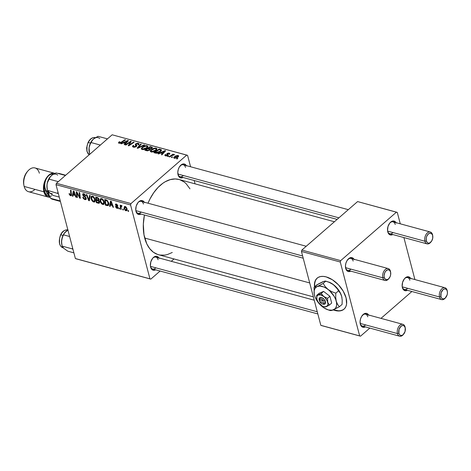 <?xml version="1.0" encoding="UTF-8"?>
<svg xmlns="http://www.w3.org/2000/svg" width="471" height="471" viewBox="0 0 471 471"><rect width="100%" height="100%" fill="white"/><g stroke="black" fill="none" stroke-linecap="round" stroke-linejoin="round"><path stroke-width="0.71" d="M317.213 278.078A20.524 11.799 -131 0 0 314.775 286.651L314.71 286.032M314.522 286.868A20.524 11.799 49 0 1 317.083 278.19A20.524 11.799 49 0 1 333.026 280.18A20.524 11.799 49 0 1 346.085 297.902L343.218 291.155L338.419 284.79L332.426 279.78L326.15 276.883L323.2 276.383L320.539 276.548L318.261 277.366L316.453 278.814L315.187 280.834L314.516 283.348L314.522 286.868M185.509 167.423A6.158 3.821 105.2 0 0 180.01 166.057A6.158 3.821 -74.8 0 1 183.325 164.785A6.158 3.821 -74.8 0 1 185.509 167.423M337.118 219.392L180.093 176.672A6.158 3.821 -74.8 0 1 177.908 174.035A6.158 3.821 -74.8 0 1 177.873 173.899A6.158 3.821 105.2 0 0 177.908 174.035L178.05 174.8A7.183 4.457 -74.8 0 1 177.932 174.258A7.183 4.457 -74.8 0 1 180.24 165.774A7.183 4.457 -74.8 0 1 186.316 165.604M158.073 259.757A6.158 3.821 105.2 0 0 152.569 258.385A6.158 3.821 -74.8 0 1 155.889 257.119A6.158 3.821 -74.8 0 1 158.073 259.757M317.837 313.945L152.651 269A6.158 3.821 -74.8 0 1 150.467 266.368A6.158 3.821 -74.8 0 1 150.437 266.227A6.158 3.821 105.2 0 0 150.467 266.368L150.614 267.128A7.183 4.457 -74.8 0 1 150.49 266.592A7.183 4.457 -74.8 0 1 152.804 258.102A7.183 4.457 -74.8 0 1 158.88 257.931M143.449 204.008A6.158 3.821 105.2 0 0 137.944 202.642A6.158 3.821 -74.8 0 1 141.265 201.376A6.158 3.821 -74.8 0 1 143.449 204.008M303.212 258.202L138.027 213.257A6.158 3.821 -74.8 0 1 135.842 210.619A6.158 3.821 -74.8 0 1 135.813 210.484A6.158 3.821 105.2 0 0 135.842 210.619L135.989 211.385A7.183 4.457 -74.8 0 1 135.866 210.843A7.183 4.457 -74.8 0 1 138.18 202.359A7.183 4.457 -74.8 0 1 144.256 202.189M172.28 252.48L167.287 254.593L164.803 255.111L159.963 255.052L157.661 254.47L153.399 252.238L149.731 248.659L146.787 243.866L143.991 234.817L143.325 224.243L144.432 215A38.993 24.186 105.2 0 0 144.691 238.043L309.706 282.941L144.691 238.043A38.993 24.186 105.2 0 0 158.527 254.734L313.356 296.86M367.78 316.812A6.158 3.821 105.2 0 0 362.281 315.446A6.158 3.821 -74.8 0 1 365.596 314.181A6.158 3.821 -74.8 0 1 367.78 316.812M403.423 334.41A6.158 3.821 -74.8 0 1 399.643 336.206L362.364 326.062A6.158 3.821 -74.8 0 1 360.18 323.424A6.158 3.821 -74.8 0 1 360.144 323.289A6.158 3.821 105.2 0 0 360.18 323.424L360.321 324.189A7.183 4.457 -74.8 0 1 360.203 323.648A7.183 4.457 -74.8 0 1 362.511 315.164A7.183 4.457 -74.8 0 1 368.587 314.993M409.847 280.227A6.158 3.821 105.2 0 0 404.342 278.861A6.158 3.821 -74.8 0 1 407.662 277.59A6.158 3.821 -74.8 0 1 409.847 280.227M445.484 297.819A6.158 3.821 -74.8 0 1 441.71 299.621L404.43 289.477A6.158 3.821 -74.8 0 1 402.246 286.839A6.158 3.821 -74.8 0 1 402.21 286.704A6.158 3.821 105.2 0 0 402.246 286.839L402.387 287.604A7.183 4.457 -74.8 0 1 402.263 287.063A7.183 4.457 -74.8 0 1 404.577 278.579A7.183 4.457 -74.8 0 1 410.653 278.408M395.222 224.484A6.158 3.821 105.2 0 0 389.717 223.113A6.158 3.821 -74.8 0 1 393.038 221.847A6.158 3.821 -74.8 0 1 395.222 224.484M430.859 242.076A6.158 3.821 -74.8 0 1 427.085 243.872L389.805 233.728A6.158 3.821 -74.8 0 1 387.621 231.096A6.158 3.821 -74.8 0 1 387.586 230.955A6.158 3.821 105.2 0 0 387.621 231.096L387.763 231.856A7.183 4.457 -74.8 0 1 387.639 231.32A7.183 4.457 -74.8 0 1 389.953 222.83A7.183 4.457 -74.8 0 1 396.029 222.659M353.156 261.069A6.158 3.821 105.2 0 0 347.657 259.698A6.158 3.821 -74.8 0 1 350.972 258.432A6.158 3.821 -74.8 0 1 353.156 261.069M388.799 278.661A6.158 3.821 -74.8 0 1 385.019 280.457L347.739 270.313A6.158 3.821 -74.8 0 1 345.555 267.681A6.158 3.821 -74.8 0 1 345.52 267.54A6.158 3.821 105.2 0 0 345.555 267.681L345.696 268.441A7.183 4.457 -74.8 0 1 345.579 267.905A7.183 4.457 -74.8 0 1 347.886 259.415A7.183 4.457 -74.8 0 1 353.962 259.244M130.979 203.572L56.42 183.284L112.163 134.794L186.728 155.083L130.979 203.572L130.567 204.962L149.949 278.838L75.389 258.555L56.008 184.673L130.567 204.962L149.949 278.838L150.802 279.126L76.243 258.844L150.802 279.126L160.116 271.031L150.802 279.126L75.389 258.555L76.243 258.844L75.389 258.555L56.008 184.673L56.42 183.284L56.008 184.673L130.567 204.962L130.979 203.572L186.728 155.083L187.582 155.371L190.572 166.758L187.582 155.371L112.163 134.794L56.42 183.284L130.979 203.572M168.035 156.507L168.801 155.989L168.224 155.836L167.47 156.354L168.035 156.507L168.801 155.989L168.224 155.836L167.47 156.354L168.035 156.507M171.85 157.544L172.616 157.031L172.033 156.872L171.285 157.391L171.85 157.544L172.616 157.031L172.033 156.872L171.285 157.391L171.85 157.544M151.132 151.974L153.122 151.903L155.059 151.109L156.684 149.749L156.914 148.653L155.094 148.059L152.386 148.942L150.437 150.732L150.402 151.485L151.132 151.974L156.078 150.379L156.967 148.783L156.172 148.153L153.893 148.294L151.185 149.796L150.355 151.362L151.132 151.974M158.615 153.946L160.493 153.075L162.424 153.599L161.4 154.7L161.965 154.853L165.657 150.797L164.968 150.608L158.003 153.776L158.615 153.946L160.493 153.075L162.424 153.599L161.4 154.7L161.965 154.853L165.657 150.797L164.968 150.608L158.003 153.776L158.615 153.946M146.981 150.779L149.637 150.225L150.302 149.49L150.143 149.042L151.797 148.447L152.339 147.329L150.161 146.581L144.803 150.184L146.981 150.779L149.925 150.008L150.143 149.042L151.974 148.306L152.227 147.229L150.161 146.581L144.803 150.184L146.981 150.779M137.838 148.288L144.65 145.08L144.038 144.915L138.203 147.664L141.288 144.167L140.717 144.008L137.114 148.094L137.838 148.288L144.65 145.08L144.038 144.915L138.203 147.664L141.288 144.167L140.717 144.008L137.114 148.094L137.838 148.288M118.892 142.083L118.627 143.06L120.376 143.16L125.521 139.875L124.95 139.722L120.217 142.778L119.375 142.701L119.97 141.853L119.346 141.747L118.892 142.083L119.204 143.278L118.892 142.083L118.462 142.837L119.028 143.237L121.6 142.519L125.521 139.875L124.95 139.722L121.159 142.271L119.581 142.795L119.97 141.853L118.892 142.083M125.887 145.039L130.402 141.977L128.212 145.674L128.807 145.833L134.164 142.224L133.587 142.071L129.066 145.139L131.274 141.441L130.679 141.282L125.315 144.885L125.887 145.039L130.402 141.977L128.212 145.674L128.807 145.833L134.164 142.224L133.587 142.071L129.066 145.139L131.274 141.441L130.679 141.282L125.315 144.885L125.887 145.039M121.406 143.82L123.284 142.948L125.215 143.472L124.185 144.579L124.756 144.732L128.448 140.67L127.753 140.482L120.794 143.655L121.406 143.82L123.284 142.948L125.215 143.472L124.185 144.579L124.756 144.732L128.448 140.67L127.753 140.482L120.794 143.655L121.406 143.82M133.37 147.14L134.924 147.164L136.566 146.293L136.855 145.551L136.013 144.338L136.46 143.861L137.974 143.802L138.315 144.273L137.915 144.815L138.521 144.927L139.051 143.743L137.667 143.19L135.883 143.702L135.218 144.685L135.866 146.263L133.782 146.658L133.281 146.145L133.805 145.486L133.187 145.374L132.475 146.44L133.028 147.029L136.378 146.469L136.213 144.032L137.785 143.737L138.309 144.126L137.915 144.815L138.621 144.844L139.098 143.861L138.321 143.29L135.624 143.902L135.295 144.921L136.013 145.975L135.772 146.351L133.923 146.699L133.293 146.092L133.805 145.486L133.187 145.374L132.486 146.534L133.37 147.14M142.095 149.513L144.085 149.448L146.022 148.648L147.641 147.288L147.876 146.193L146.057 145.598L143.343 146.481L141.4 148.277L141.365 149.024L142.095 149.513L147.04 147.918L147.929 146.322L147.135 145.692L144.85 145.833L142.148 147.341L141.318 148.901L142.095 149.513M165.945 155.542L165.939 154.623L165.315 154.517L165.686 155.93L165.315 154.517L164.891 155.542L166.669 155.936L168.029 155.142L167.499 153.935L167.817 153.564L169.012 153.528L168.871 154.17L169.795 153.905L169.183 153.069L167.529 153.252L166.793 153.929L167.346 155.041L167.058 155.406L165.845 155.512L165.551 155.159L165.939 154.623L165.256 154.57L165.609 155.913L165.256 154.57L164.815 155.395L165.515 155.889L167.782 155.436L168.082 154.853L167.717 153.64L168.753 153.416L168.871 154.17L169.489 154.27L169.86 153.552L169.183 153.069L167.081 153.546L167.346 155.041L165.945 155.542L165.556 155.253L165.733 155.936M155.454 153.081L157.314 153.146L159.492 152.304L161.111 151.02L161.388 149.819L159.198 149.036L153.84 152.645L156.431 153.228L160.629 151.503L161.188 149.648L159.198 149.036L153.84 152.645L155.454 153.081M174.335 158.285L177.32 157.597L178.692 155.936L177.649 155.424L175.524 155.966L173.758 157.455L174.335 158.285L178.091 157.031L178.697 155.96L178.12 155.501L174.276 156.802L173.734 157.814L174.335 158.285M169.672 156.955L172.722 155.083L174.659 154.694L172.751 154.871L173.564 154.329L172.992 154.17L169.095 156.796L169.672 156.955L171.244 155.907L174.659 154.694L172.751 154.871L173.564 154.329L172.992 154.17L169.095 156.796L169.672 156.955M177.072 158.968L177.838 158.45L177.261 158.291L176.507 158.815L177.072 158.968L177.838 158.45L177.261 158.291L176.507 158.815L177.072 158.968M194.176 180.499L195.053 183.843L194.176 180.499M174.011 258.944L171.291 261.311L174.011 258.944M119.557 208.983L119.469 208.176L118.892 208.023L118.992 208.83L119.557 208.983L119.469 208.176L118.892 208.023L118.992 208.83L119.557 208.983M123.373 210.019L123.284 209.218L122.707 209.059L122.807 209.866L123.373 210.019L123.284 209.218L122.707 209.059L122.807 209.866L123.373 210.019M102.737 204.473L103.679 204.42L104.221 203.79L104.067 201.241L102.743 199.204L100.8 198.568L100.146 199.257L100.058 200.746L100.541 202.353L101.665 203.872L102.737 204.473L104.374 203.048L102.737 204.473L103.891 204.279L104.209 201.706L101.642 198.579L100.264 199.027L100.199 201.423L102.737 204.473M110.143 206.422L110.391 204.997L112.322 205.527L112.922 207.175L113.487 207.328L111.203 201.252L110.514 201.064L109.531 206.251L110.143 206.422L110.391 204.997L112.322 205.527L112.922 207.175L113.487 207.328L111.203 201.252L110.514 201.064L109.531 206.251L110.143 206.422M98.604 200.481L98.975 199.251L97.874 197.714L95.707 197.037L96.325 202.66L96.885 202.177L96.325 202.66L99.093 203.278L99.652 202.189L98.604 200.481L99.045 199.675L98.592 198.397L97.78 197.661L95.707 197.037L96.325 202.66L98.504 203.254L99.658 202.253L98.504 203.254L99.369 203.136L99.593 201.853L98.839 200.358M89.36 200.764L90.196 195.536L89.584 195.371L88.872 199.851L86.835 194.623L86.264 194.464L88.642 200.569L89.36 200.764L90.196 195.536L89.584 195.371L88.872 199.851L86.835 194.623L86.264 194.464L88.642 200.569L89.36 200.764M69.178 194.14L70.15 195.536L71.451 195.483L71.068 190.331L70.497 190.178L70.891 194.97L70.232 194.947L69.631 193.699L69.084 193.616L69.178 194.14L69.637 193.74L69.178 194.14L70.626 195.742L71.327 195.653L71.068 190.331L70.497 190.178L70.938 194.158L70.485 195.065L69.631 193.699L69.084 193.616L69.178 194.14M77.409 197.514L76.861 192.739L79.734 198.144L80.329 198.309L79.711 192.68L79.134 192.527L79.687 197.308L76.826 191.897L76.225 191.732L76.838 197.361L77.409 197.514L76.861 192.739L79.734 198.144L80.329 198.309L79.711 192.68L79.134 192.527L79.687 197.308L76.826 191.897L76.225 191.732L76.838 197.361L77.409 197.514M72.928 196.295L73.176 194.876L75.107 195.4L75.713 197.049L76.278 197.208L73.994 191.126L73.299 190.938L72.316 196.13L72.928 196.295L73.176 194.876L75.107 195.4L75.713 197.049L76.278 197.208L73.994 191.126L73.299 190.938L72.316 196.13L72.928 196.295M83.232 194.982L84.427 193.993L83.95 194.405L85.275 195.759L85.669 195.418L85.31 195.895L85.716 195.536L85.31 195.895L85.828 195.859L83.791 193.722L82.831 193.805L82.678 194.87L83.944 193.769L82.678 194.87L83.655 196.325L84.074 195.965L83.655 196.325L84.444 196.937L84.874 196.56L84.444 196.937L85.392 197.726L85.769 197.402L85.392 197.726L85.669 198.279L86.069 197.938L85.551 198.909L84.827 198.962L82.766 197.196L84.968 199.639L86.199 199.304L85.869 197.555L83.255 195.059L83.355 194.423L84.056 194.435L85.857 195.983L84.433 193.993L82.99 193.705L82.678 194.87L83.326 196.007L85.392 197.726L85.628 198.827L84.527 198.862L83.308 197.278L82.766 197.196L82.884 197.585L83.532 198.756L84.968 199.639L86.252 198.521L84.968 199.639L86.022 199.533L86.222 198.379L83.232 194.982L84.056 193.811M93.694 202.018L94.642 201.959L95.177 201.335L95.03 198.78L93.488 196.566L91.763 196.113L91.109 196.801L91.021 198.285L91.504 199.892L92.628 201.411L93.694 202.018L95.336 200.593L93.694 202.018L94.854 201.823L95.171 199.251L92.604 196.119L91.227 196.566L91.162 198.968L93.694 202.018M115.383 206.575L116.561 208.158L118.08 208.188L117.803 206.857L115.984 205.091L116.031 204.626L116.472 204.602L117.909 205.697L116.79 204.255L115.672 204.049L115.389 204.82L117.585 207.67L116.79 207.782L115.913 206.575L115.383 206.575L117.114 208.388L117.968 208.323L118.127 207.511L117.638 206.657L115.96 205.003L116.396 204.579L117.909 205.697L116.284 204.049L115.548 204.126L115.419 204.944L117.573 207.405L117.002 207.858L115.913 206.575L115.383 206.575M107.812 205.656L108.642 204.932L107.812 205.656C108.777 205.25 109.048 204.29 108.624 202.783L106.811 200.128L104.745 199.492L105.369 205.12L105.922 204.632L105.369 205.12L108.089 205.586L108.789 203.755L107.476 200.634L104.745 199.492L105.369 205.12L106.976 205.556L108.795 203.972L106.976 205.556L108.318 205.438M125.94 210.79L127.052 210.243L126.911 208.306L125.834 206.781L124.468 206.51L124.091 208.488L125.339 210.508L125.94 210.79L127.146 209.736L125.94 210.79L126.793 210.643L127.005 208.629L125.221 206.481L124.344 206.598L124.144 208.718L125.94 210.79M121.494 205.468L120.829 206.18L121.6 205.509L120.829 206.18L120.741 205.332L120.17 205.179L120.623 209.271L121.135 208.824L120.623 209.271L121.194 209.424L121.012 206.716L121.312 206.139L121.865 206.333L121.918 205.727L121.212 205.497L120.829 206.18L120.741 205.332L120.17 205.179L120.623 209.271L121.194 209.424L121.035 207.793L121.547 206.121L121.865 206.333L121.918 205.727L121.141 205.544M128.595 211.444L128.506 210.637L127.929 210.478L128.03 211.285L128.595 211.444L128.506 210.637L127.929 210.478L128.03 211.285L128.595 211.444M340.692 260.628L301.858 250.066L357.601 201.576L396.441 212.144L340.692 260.628L340.28 262.017L359.661 335.9L320.828 325.331L301.446 251.455L340.28 262.017L359.661 335.9L360.515 336.188L321.681 325.62L360.515 336.188L369.823 328.093L360.515 336.188L320.828 325.331L321.681 325.62L320.828 325.331L301.446 251.455L301.858 250.066L301.446 251.455L340.28 262.017L340.692 260.628L396.441 212.144L397.294 212.433L400.279 223.819L397.294 212.433L357.601 201.576L301.858 250.066L340.692 260.628M403.882 237.561L414.904 279.562L403.882 237.561M411.889 291.502L380.998 318.367L411.889 291.502M333.291 309.924L337.901 310.972L340.568 310.807L342.847 309.989L344.648 308.54L345.914 306.521L346.591 304.007L346.085 297.902A20.524 11.799 49 0 1 344.018 309.164A20.524 11.799 49 0 1 333.291 309.924M350.777 271.102L348.087 271.467L346.085 269.512L345.443 265.897L345.908 263.159L347.009 260.634L349.488 258.067L352.178 257.702L354.18 259.656M392.843 234.517L390.153 234.882L388.145 232.927L387.545 230.637L387.969 226.569L389.817 222.989L392.467 221.093L395.028 221.529L396.246 223.071M407.468 290.26L405.637 290.772L403.311 289.559L402.169 286.38L402.593 282.317L404.442 278.732L406.173 277.231L408.863 276.86L410.871 278.814M365.402 326.845L362.711 327.215L360.709 325.261L360.068 321.646L360.533 318.902L361.634 316.377L364.112 313.816L366.803 313.45L368.805 315.399M350.73 271.131A7.183 4.457 -74.8 0 1 345.696 268.441L345.555 267.681A6.158 3.821 105.2 0 0 350.96 269.153M392.796 234.54A7.183 4.457 -74.8 0 1 387.763 231.856L387.621 231.096A6.158 3.821 105.2 0 0 393.02 232.562M407.421 290.289A7.183 4.457 -74.8 0 1 402.387 287.604L402.246 286.839A6.158 3.821 105.2 0 0 407.645 288.311M365.355 326.874A7.183 4.457 -74.8 0 1 360.321 324.189L360.18 323.424A6.158 3.821 105.2 0 0 365.584 324.896M334.398 221.759L179.004 179.48A38.993 24.186 105.2 0 0 148.006 203.207L150.037 198.839L153.77 192.657L158.079 187.411L162.795 183.307L165.256 181.729L170.249 179.622L175.183 178.951L179.033 179.486M141.07 214.04L139.239 214.558L136.914 213.339L135.772 210.16L136.196 206.098L138.044 202.512L139.775 201.011L142.466 200.646L144.473 202.595M155.695 269.789L153.864 270.301L151.538 269.082L150.396 265.909L150.82 261.847L152.669 258.261L154.4 256.754L157.09 256.389L159.098 258.344M183.131 177.455L180.44 177.826L178.438 175.871L177.797 172.256L178.262 169.513L179.363 166.987L181.841 164.426L184.532 164.055L186.534 166.01M179.869 179.739L184.132 181.971L186.051 183.602L189.978 188.847M141.023 214.07A7.183 4.457 -74.8 0 1 135.989 211.385L135.842 210.619A6.158 3.821 105.2 0 0 141.247 212.091M155.648 269.818A7.183 4.457 -74.8 0 1 150.614 267.128L150.467 266.368A6.158 3.821 105.2 0 0 155.872 267.834M183.084 177.485A7.183 4.457 -74.8 0 1 178.05 174.8L177.908 174.035A6.158 3.821 105.2 0 0 183.313 175.506M338.154 310.748L333.686 309.759A20.524 11.799 -131 0 0 344.148 309.047M340.821 310.589L343.1 309.765M316.706 278.596L315.44 280.616L314.769 283.124M77.35 196.919L76.838 197.361L77.35 196.919M80.176 196.884L79.687 197.308L80.176 196.884M80.005 195.371L79.487 195.818L80.005 195.371M80.264 197.69L79.734 198.144L80.264 197.69M78.062 194.164L77.721 194.458L78.062 194.164M73.076 195.471L72.316 196.13L73.076 195.471M76.096 196.719L75.713 197.049L76.096 196.719M75.478 195.076L75.107 195.4L75.478 195.076M73.735 194.388L73.176 194.876L73.735 194.388M73.305 194.27L74.077 191.356L73.735 191.656L74.265 193.157L74.636 192.839L74.265 193.157L74.848 194.694L75.213 194.376L74.848 194.694L73.305 194.27L73.735 191.656L74.848 194.694L73.305 194.27M71.527 194.429L70.485 195.065M71.445 193.716L70.938 194.158L71.445 193.716M71.551 194.935L70.626 195.742L71.551 194.935M89.514 199.81L88.642 200.569L89.514 199.81M89.608 199.209L88.872 199.851L89.608 199.209M89.784 198.12L89.019 198.786L89.784 198.12M91.615 198.574L91.162 198.968L91.615 198.574L91.786 197.143L93.234 196.395L92.769 196.801L94.589 199.027L94.995 198.68L94.589 199.027L94.359 201.188L93.558 201.341L91.733 199.151L91.786 197.143L93.081 196.925L94.353 198.362L94.718 200.328L93.864 201.382L92.381 200.469L91.615 198.579M91.745 196.119L91.227 196.566L91.745 196.119M96.543 199.604L96.349 197.849L96.908 197.361L96.349 197.849L97.32 198.114L97.815 197.679L97.32 198.114L98.415 199.121L98.81 198.78L98.321 199.857L98.981 199.28L98.321 199.857L96.543 199.604L96.349 197.849L97.915 198.35L98.445 199.233L98.145 199.934L96.543 199.604M96.826 202.159L96.62 200.257L97.173 199.775L96.62 200.257L97.815 200.587L99.034 199.527L97.815 200.587L99.022 201.682L99.399 201.352L98.433 202.565L96.826 202.159L96.62 200.257L98.645 200.999L98.928 202.43L96.826 202.159M99.593 201.859L98.433 202.565M117.573 207.405L117.002 207.858M117.685 206.716L117.356 207.005L117.685 206.716M117.049 206.157L116.708 206.451L117.049 206.157M116.402 204.084L115.419 204.944L116.402 204.084M117.756 205.285L117.367 205.621L117.756 205.285M116.779 204.249L116.396 204.579L116.779 204.249M115.96 205.003L116.396 204.579M118.121 207.511L117.114 208.388L118.121 207.511M110.285 205.597L109.531 206.251L110.285 205.597M113.305 206.84L112.922 207.175L113.305 206.84M112.687 205.203L112.322 205.527L112.687 205.203M110.944 204.514L110.391 204.997L110.944 204.514M110.52 204.396L111.291 201.482L110.95 201.776L111.474 203.284L111.845 202.96L111.474 203.284L112.057 204.814L112.422 204.496L112.057 204.814L110.52 204.396L110.95 201.776L112.057 204.814L110.52 204.396M105.863 204.62L105.386 200.305L105.946 199.822L105.386 200.305L106.21 200.528L106.723 200.081L106.21 200.528L106.946 200.823L107.329 200.493L106.946 200.823L108.047 202.595L108.454 202.242L108.047 202.595L107.847 204.773L105.863 204.62L105.386 200.305L107.247 201.064L108.171 203.184L107.724 204.861L105.863 204.62M100.653 201.035L100.199 201.423L100.653 201.035L100.823 199.598L102.272 198.856L101.807 199.262L103.626 201.488L104.032 201.141L103.626 201.488L103.396 203.649L102.596 203.802L100.77 201.606L100.823 199.598L101.807 199.262L102.725 199.851L103.726 201.947L103.314 203.713L101.683 203.225L100.653 201.035M100.782 198.579L100.264 199.027L100.782 198.579M124.597 208.329L124.144 208.718L124.597 208.329M124.691 208.806L125.698 206.692L125.333 207.01L126.44 208.47L126.84 208.123L125.804 210.254L124.65 208.635L124.821 207.099L125.733 207.228L126.44 208.47L126.405 210.007L125.404 210.042L124.691 208.806M125.445 206.557L124.815 207.11L125.333 207.01M123.308 209.43L122.807 209.866L123.308 209.43M121.912 205.803L121.547 206.121L121.912 205.803M121.842 205.668L121.547 206.121M119.493 208.394L118.992 208.83L119.493 208.394M128.53 210.855L128.03 211.285L128.53 210.855M91.786 197.143L92.822 196.189M100.823 199.598L101.86 198.65M127.141 209.412L125.804 210.254M130.897 142.112L130.679 141.282L130.897 142.112M129.184 145.58L129.066 145.139L129.184 145.58M130.561 144.65L130.438 144.179L130.561 144.65M133.711 142.53L133.587 142.071L133.711 142.53M129.849 143.973L129.631 143.149L129.849 143.973M130.585 142.672L130.402 141.977L130.585 142.672M127.947 141.218L127.753 140.482L127.947 141.218M125.368 144.055L125.215 143.472L125.368 144.055M124.114 142.583L127.535 140.976L127.676 141.518L127.535 140.976L126.575 141.977L126.728 142.56L126.575 141.977L125.651 143.001L125.804 143.578L125.651 143.001L124.114 142.583L124.279 143.219L124.114 142.583L127.535 140.976L125.651 143.001L124.114 142.583M119.475 142.23L119.346 141.747L119.475 142.23M119.581 142.795L119.534 142.171M121.277 142.725L121.159 142.271L121.277 142.725M125.074 140.181L124.95 139.722L125.074 140.181M133.346 145.981L133.187 145.374L133.346 145.981M133.529 147.182L133.293 146.092M134.064 147.246L133.923 146.699L134.064 147.246M135.889 146.811L135.772 146.351L135.889 146.811M136.178 146.628L136.013 145.975M136.307 146.528L135.624 143.902L136.307 146.528M138.709 144.768L138.321 143.29L138.709 144.768M136.031 144.432L136.525 146.328L136.213 144.032M136.778 146.004L136.543 145.103L136.778 146.004M136.867 145.592L136.543 145.103M140.882 144.632L140.717 144.008L140.882 144.632M138.309 148.071L138.203 147.664L138.309 148.071M139.669 147.429L139.563 147.005L139.669 147.429M144.144 145.315L144.038 144.915L144.144 145.315M142.301 147.923L142.148 147.341L142.301 147.923M144.962 146.251L144.85 145.833L144.962 146.251L146.599 146.14L147.146 146.587L146.658 148.23L146.522 147.723L142.654 149.077L142.795 149.607L142.101 148.612L142.689 147.511L145.816 146.081L147.058 146.404L146.952 147.276L144.762 148.783L142.513 149.03L142.089 148.512L142.46 147.729L144.956 146.251M147.576 147.376L147.135 145.692L147.576 147.376M150.326 147.217L150.161 146.581L150.326 147.217M151.915 148.353L151.55 146.958L151.915 148.353M152.38 147.806L152.227 147.229L152.38 147.806M150.278 149.56L150.143 149.042L150.278 149.56M148.436 148.283L150.102 147.158L151.073 147.423L151.515 148.636L151.391 148.165L150.461 148.624L150.555 148.995L150.461 148.624L149.354 148.53L149.548 149.26L149.354 148.53L148.436 148.283L148.606 148.918L148.436 148.283L150.102 147.158L151.633 147.735L150.461 148.624L148.436 148.283M151.815 148.43L151.633 147.717L151.391 148.165M146.004 149.919L147.812 148.701L149.007 149.03L149.495 150.314L149.372 149.843L147.641 150.337L147.776 150.85L147.641 150.337L147.064 150.208L147.223 150.832L147.064 150.208L146.004 149.919L146.169 150.555L146.004 149.919L147.812 148.701L149.631 149.372L148.23 150.337L146.004 149.919M167.293 155.742L167.181 155.312L167.293 155.742M167.499 155.636L167.335 154.983M166.781 154.152L167.346 155.041M167.611 155.565L167.081 153.546L167.611 155.565M169.495 154.264L169.183 153.069L169.495 154.264M168.753 153.416L168.871 154.17M167.694 154.258L167.511 153.882M165.156 151.344L164.968 150.608L165.156 151.344M162.577 154.182L162.424 153.599L162.577 154.182M161.323 152.71L164.75 151.103L164.885 151.638L164.75 151.103L163.784 152.104L163.937 152.686L163.784 152.104L162.866 153.128L163.013 153.699L162.866 153.128L161.323 152.71L161.488 153.346L161.323 152.71L164.75 151.103L162.866 153.128L161.323 152.71M159.363 149.678L159.198 149.036L159.363 149.678M161.005 151.138L160.552 149.407L161.005 151.138M161.423 150.549L161.188 149.648L161.423 150.549M161.5 150.043L161.188 149.648M160.605 150.096L160.222 151.827L160.093 151.321L157.726 152.61L155.766 152.575L155.925 153.187L155.766 152.575L155.041 152.38L159.145 149.613L160.605 150.096L160.093 151.321L155.766 152.575L155.041 152.38L155.206 153.016L155.041 152.38L159.145 149.613L160.605 150.096L160.964 151.185M151.338 150.379L151.185 149.796L151.338 150.379M153.999 148.712L153.893 148.294L153.999 148.712L155.636 148.595L156.184 149.042L155.695 150.691L155.56 150.184L151.691 151.532L151.833 152.068L151.144 151.073L151.727 149.972L154.859 148.542L156.095 148.865L155.989 149.737L153.799 151.238L151.427 151.427L151.126 150.867L151.497 150.19L153.993 148.712M156.613 149.831L156.172 148.153L156.613 149.831M174.447 157.455L174.276 156.802L174.447 157.455M178.432 156.696L178.12 155.501L178.432 156.696M177.691 155.848L178.009 156.16L177.655 157.373L177.526 156.878L174.741 157.938L174.853 158.356L174.464 157.761L175.024 156.802L176.931 155.854L177.691 155.848L177.526 156.878L174.741 157.938L174.888 156.914L177.691 155.848L178.215 156.925M174.741 157.938L174.429 157.679L174.6 158.338M172.156 157.338L172.033 156.872L172.156 157.338M173.11 154.629L172.992 154.17L173.11 154.629M174.476 154.794L174.394 154.488L174.476 154.794M168.341 156.301L168.224 155.836L168.341 156.301M177.384 158.756L177.261 158.291L177.384 158.756M149.819 150.09L149.637 149.378L149.372 149.843M405.29 328.104L405.166 327.422A6.158 3.821 105.2 0 0 405.066 326.956L405.207 327.722A5.134 3.185 -74.8 0 1 405.29 328.104A5.134 3.185 -74.8 0 1 403.641 334.169A5.134 3.185 -74.8 0 1 398.872 333.233L397.459 333.568A6.158 3.821 105.2 0 0 403.188 334.693L403.641 334.169M399.643 336.206A6.158 3.821 -74.8 0 1 397.459 333.568L360.18 323.424L397.459 333.568A6.158 3.821 -74.8 0 1 398.531 326.968A6.158 3.821 -74.8 0 1 402.876 324.325A6.158 3.821 -74.8 0 1 405.066 326.956A6.158 3.821 -74.8 0 1 405.225 327.787M317.26 311.749L150.467 266.368L317.26 311.749M405.207 327.722L405.06 331.496L403.141 334.675L401.845 335.405L400.58 335.393L399.532 334.628L398.872 333.233L399.019 329.453L400.939 326.279L402.882 325.455L404.059 325.85L405.207 327.722L405.066 326.956A6.158 3.821 105.2 0 0 399.938 325.226A6.158 3.821 105.2 0 0 397.459 333.568L398.872 333.233A5.134 3.185 -74.8 0 1 400.939 326.279A5.134 3.185 -74.8 0 1 405.207 327.722M447.356 291.52L447.226 290.831A6.158 3.821 105.2 0 0 447.126 290.371L447.267 291.131A5.134 3.185 -74.8 0 1 447.356 291.52A5.134 3.185 -74.8 0 1 445.707 297.578A5.134 3.185 -74.8 0 1 440.933 296.642L439.525 296.983A6.158 3.821 105.2 0 0 445.248 298.108L445.707 297.578M441.71 299.621A6.158 3.821 -74.8 0 1 439.525 296.983L402.246 286.839L439.525 296.983A6.158 3.821 -74.8 0 1 440.597 290.383A6.158 3.821 -74.8 0 1 444.942 287.734A6.158 3.821 -74.8 0 1 447.126 290.371A6.158 3.821 -74.8 0 1 447.285 291.196M447.267 291.131L446.608 289.736L445.566 288.97L444.294 288.959L442.999 289.689L441.086 292.868L440.933 296.642L441.598 298.043L442.64 298.802L443.906 298.82L445.201 298.084L447.12 294.911L447.45 292.95L447.126 290.371A6.158 3.821 105.2 0 0 442.004 288.641A6.158 3.821 105.2 0 0 439.525 296.983L440.933 296.642A5.134 3.185 -74.8 0 1 442.999 289.689A5.134 3.185 -74.8 0 1 447.267 291.131M385.019 280.457A6.158 3.821 -74.8 0 1 382.835 277.825L345.555 267.681L382.835 277.825L384.248 277.484A5.134 3.185 -74.8 0 1 386.314 270.531A5.134 3.185 -74.8 0 1 390.583 271.973L390.441 271.214A6.158 3.821 105.2 0 0 385.313 269.483A6.158 3.821 105.2 0 0 382.835 277.825A6.158 3.821 -74.8 0 1 383.906 271.225A6.158 3.821 -74.8 0 1 388.251 268.576A6.158 3.821 -74.8 0 1 390.441 271.214A6.158 3.821 -74.8 0 1 390.6 272.038M135.842 210.619L302.635 256L135.842 210.619M384.248 277.484L385.39 279.35L387.221 279.662L388.516 278.926L390.088 276.689L390.659 274.77L390.583 271.973L389.435 270.107L387.609 269.795L385.714 271.149L384.736 272.768L384.065 275.67L384.248 277.484L382.835 277.825A6.158 3.821 105.2 0 0 388.563 278.95L389.017 278.42A5.134 3.185 -74.8 0 1 384.248 277.484M390.665 272.362L390.541 271.673A6.158 3.821 105.2 0 0 390.441 271.214L390.583 271.973A5.134 3.185 -74.8 0 1 390.665 272.362A5.134 3.185 -74.8 0 1 389.017 278.42M427.085 243.872A6.158 3.821 -74.8 0 1 424.901 241.24L387.621 231.096L424.901 241.24L426.308 240.899A5.134 3.185 -74.8 0 1 428.375 233.946A5.134 3.185 -74.8 0 1 432.643 235.388L432.502 234.629A6.158 3.821 105.2 0 0 427.38 232.892A6.158 3.821 105.2 0 0 424.901 241.24A6.158 3.821 -74.8 0 1 425.972 234.635A6.158 3.821 -74.8 0 1 430.317 231.991A6.158 3.821 -74.8 0 1 432.502 234.629A6.158 3.821 -74.8 0 1 432.661 235.453M177.908 174.035L338.902 217.838L177.908 174.035M426.308 240.899L426.231 238.102L426.803 236.183L428.375 233.946L429.67 233.21L431.501 233.522L432.643 235.388L432.725 238.185L431.707 240.969L429.941 242.8L428.634 243.166L427.456 242.765L426.308 240.899L424.901 241.24A6.158 3.821 105.2 0 0 430.624 242.359L431.083 241.835A5.134 3.185 -74.8 0 1 426.308 240.899M432.731 235.771L432.602 235.088A6.158 3.821 105.2 0 0 432.502 234.629L432.643 235.388A5.134 3.185 -74.8 0 1 432.731 235.771A5.134 3.185 -74.8 0 1 431.083 241.835M62.649 247.687A9.237 5.729 -74.8 0 1 60.847 234.823L60.847 234.823A9.237 5.729 105.2 0 0 62.99 247.799C59.087 246.021 58.286 241.694 60.6 234.823C62.19 231.338 64.604 229.724 67.842 229.972A9.237 5.729 105.2 0 0 60.847 234.823L63.02 235.412L60.847 234.823A9.237 5.729 -74.8 0 1 66.199 229.907M64.969 232.38A9.991 6.194 105.2 0 0 64.933 232.415A9.991 6.194 105.2 0 0 61.642 240.163A9.991 6.194 105.2 0 0 61.725 244.219L62.107 246.115L72.193 248.859L72.634 248.052L72.193 248.859L62.107 246.115L63.785 248.335L67.812 251.19L73.888 252.845L67.812 251.19L63.785 248.335L62.107 246.115L61.542 241.664L62.331 237.355L64.403 233.121L68.065 229.93L65.128 232.203L63.114 235.206L61.642 240.163L61.725 244.231M69.602 236.501L63.52 234.846L69.602 236.501M72.193 248.859L72.976 249.353L72.193 248.859M66.735 230.802L64.403 233.121L62.331 237.355L61.542 241.664L61.848 244.902M59.517 242.912L59.599 238.138M60.053 236.507L60.6 234.823M67.942 230.166A9.991 6.194 105.2 0 0 65.911 231.432M48.554 191.938L53.188 195.447L59.264 197.102L53.188 195.447L49.161 192.586A9.991 6.194 105.2 0 0 52.204 193.616M47.859 191.874A9.237 5.729 -74.8 0 1 45.116 182.218A9.237 5.729 -74.8 0 1 51.928 174.117A0.618 0.471 -95 0 0 51.786 174.105A0.618 0.471 85 0 1 51.928 174.117A9.237 5.729 105.2 0 0 45.028 182.642A9.237 5.729 105.2 0 0 48.366 192.05C41.554 190.655 44.845 174.235 51.798 174.105L53.217 174.229A9.237 5.729 105.2 0 0 51.928 174.117L53.04 174.417L51.928 174.117M49.844 193.086L47.483 190.366L58.351 193.605L47.483 190.366L46.917 185.91L47.288 182.966L50.438 176.525L52.293 174.906L56.02 172.91L65.41 175.465L56.02 172.91L52.293 174.906L49.767 177.349L47.977 180.64L47.018 184.414L47.1 188.488M58.292 181.653L48.896 179.098L58.292 181.653M58.01 192.303L57.568 193.116L58.01 192.303M52.11 175.053L51.286 175.683A9.991 6.194 105.2 0 1 57.697 175.124M44.692 185.127L45.104 181.841M45.616 180.234L47.159 177.396M50.344 176.631A9.991 6.194 105.2 0 0 50.309 176.672A9.991 6.194 105.2 0 0 47.018 184.414A9.991 6.194 105.2 0 0 47.1 188.471L47.018 184.414L47.712 181.606L49.779 177.373L51.286 175.683M49.161 192.586L48.024 191.373L47.224 189.154M92.404 140.046A9.991 6.194 105.2 0 0 92.375 140.087L94.359 138.321L98.08 136.319L107.47 138.874L98.08 136.319L93.352 139.098L90.556 142.878L92.504 139.934L94.176 138.468M92.375 140.087A9.991 6.194 105.2 0 0 90.556 142.878L89.084 147.829L89.773 145.027L92.504 139.934M87.488 144.173L88.289 142.489A9.237 5.729 -74.8 0 1 93.664 137.573M88.289 142.489L90.456 143.078L88.289 142.489A9.237 5.729 105.2 0 0 89.143 154.818A9.237 5.729 -74.8 0 1 88.289 142.489L88.036 142.489C89.985 138.78 92.398 137.167 95.277 137.644A9.237 5.729 105.2 0 0 88.289 142.489M100.352 145.068L90.962 142.513L100.352 145.068M89.29 152.569L89.767 154.282L89.543 153.781L90.149 153.946L89.543 153.781L89.084 147.829L89.166 151.903L89.084 147.829A9.991 6.194 105.2 0 0 89.16 151.886M86.958 150.585L87.041 145.804M89.773 145.027L90.556 142.878A9.991 6.194 105.2 0 0 89.084 147.829L89.773 145.027M99.764 138.539A9.991 6.194 105.2 0 0 93.352 139.098M65.675 175.23L59.646 173.593A13.341 8.272 105.2 0 0 58.11 173.41L65.469 175.412L58.11 173.41A13.341 8.272 -74.8 0 1 61.065 174.217M54.177 199.516A13.341 8.272 -74.8 0 1 50.703 198.338L60.276 200.946L50.703 198.338L49.455 196.336L48.33 192.038L49.455 196.336A12.317 7.636 -74.8 0 1 47.765 192.863L50.703 198.338A13.341 8.272 105.2 0 0 52.64 199.333L60.406 201.447M34.96 189.377A12.317 7.636 -74.8 0 1 24.156 186.439A12.317 7.636 105.2 0 0 28.525 191.709L48.254 197.078A12.317 7.636 -74.8 0 1 43.885 191.809L24.156 186.439L43.885 191.809A12.317 7.636 -74.8 0 1 46.023 178.603A12.317 7.636 -74.8 0 1 54.718 173.31A12.317 7.636 -74.8 0 1 54.966 173.387M45.722 189.954A10.262 6.364 105.2 0 0 45.928 190.914L46.688 191.126L45.928 190.914A1.024 0.548 -14.7 0 0 44.515 191.255L44.121 187.264L44.621 183.778M49.626 196.242L47.035 195.365L45.122 192.939L44.515 191.255A1.024 0.548 165.3 0 1 45.928 190.914A10.262 6.364 105.2 0 0 48.495 194.841M54.989 173.399L53.511 173.145L50.373 174.023L47.406 176.607L45.063 180.493L43.697 185.097L43.515 189.713L44.545 193.646L46.635 196.289L47.977 196.996L49.985 197.225A12.317 7.636 -74.8 0 1 48.254 197.078M54.718 173.31L34.989 167.947A12.317 7.636 105.2 0 0 26.294 173.24A12.317 7.636 105.2 0 0 24.156 186.439A12.317 7.636 -74.8 0 1 23.95 185.515A12.317 7.636 -74.8 0 1 27.907 170.967A12.317 7.636 -74.8 0 1 39.358 173.216M52.935 174.164L53.494 174.152M27.194 171.791L25.876 173.616L24.233 177.367L23.55 181.441L23.756 184.461M47.518 191.715L47.765 192.863A12.317 7.636 -74.8 0 1 47.559 191.938A12.317 7.636 -74.8 0 1 47.518 191.715M51.604 195.865A11.286 7 -74.8 0 1 44.515 191.255M27.907 170.967L27.177 171.809A10.674 6.618 105.2 0 0 23.744 184.42A10.674 6.618 105.2 0 0 23.856 184.938M322.182 303.86L322.982 304.131A4.104 2.361 -131 0 0 325.543 302.5L324.101 302.829A3.079 1.772 49 0 1 322.182 303.86A3.079 1.772 49 0 1 319.709 301.634L320.875 303.083L322.347 303.907L323.565 303.813L324.101 302.829L319.709 301.634L318.991 299.156L319.267 299.95L323.659 301.152L321.758 299.185L320.345 298.797L319.267 299.95A3.079 1.772 49 0 1 321.022 298.873A3.079 1.772 49 0 1 323.659 301.152L325.102 300.816A4.104 2.361 -131 0 0 321.434 297.484A4.104 2.361 -131 0 0 319.091 299.179L319.267 299.95L323.659 301.152L325.202 300.845L325.644 302.523L325.196 303.742L324.154 304.29L322.676 304.013M323.483 306.603L324.784 307.027L326.368 306.668A7.183 4.133 49 0 1 323.483 306.603A7.183 4.133 49 0 1 320.934 305.19L320.939 305.19A7.183 4.133 49 0 1 316.877 299.362L317.16 300.198M324.784 307.027L329.329 305.114L327.751 302.317L327.551 298.331L323.701 296.489L321.222 293.457L318.261 295.011A7.183 4.133 49 0 1 323.701 296.489A7.183 4.133 49 0 1 327.751 302.317A7.183 4.133 49 0 1 326.368 306.668L329.329 305.114L331.684 303.065L329.329 305.114L327.751 302.317L327.551 298.331L329.906 296.283L331.684 303.065L329.906 296.283L327.551 298.331L324.584 297.083L322.264 295.076L321.222 293.457L323.577 291.408L329.906 296.283L323.577 291.408L321.222 293.457L316.677 295.37L319.032 293.321L323.577 291.408L319.032 293.321L316.677 295.37L316.877 299.362A7.183 4.133 49 0 1 316.771 298.891A7.183 4.133 49 0 1 318.261 295.011L317.289 295.335M328.228 309.889L330.289 310.572L332.373 310.265L339.385 306.745L337.53 304.319L336.229 301.152L335.699 297.331L335.823 293.174L331.778 291.679L328.122 289.494L325.255 286.662L323.171 283.43L316.294 287.069L314.852 288.694L314.133 290.966L314.175 293.727L314.981 296.795L316.488 299.962L321.187 305.72L324.042 307.922L328.44 309.947L332.367 310.189L334.422 309.323L335.864 307.698L336.582 305.426L336.541 302.665L335.735 299.591L334.222 296.43L329.529 290.672L326.668 288.47L323.718 286.927L319.562 286.074L314.075 287.257L318.414 283.972L322.7 281.799L325.343 281.052L329.918 282.576L333.574 284.755L337.572 289.176L340.38 293.25L341.681 296.412L342.211 300.239L342.087 304.396L339.385 306.745L342.087 304.396L342.211 300.239L341.681 296.412A14.365 8.26 -131 0 0 333.574 284.755A14.365 8.26 -131 0 0 328.481 281.935L333.574 284.755L337.572 289.176L338.525 290.825L335.823 293.174L338.525 290.825L340.38 293.25L341.681 296.412L339.673 291.69L336.312 287.239L332.12 283.73L328.458 281.929M314.487 295.246L314.481 295.235A14.365 8.26 49 0 1 314.269 294.293A14.365 8.26 49 0 1 317.248 286.539A14.365 8.26 49 0 1 328.122 289.494A14.365 8.26 49 0 1 336.229 301.152A14.365 8.26 49 0 1 333.462 309.853A14.365 8.26 49 0 1 327.686 309.718A14.365 8.26 49 0 1 322.594 306.892L322.6 306.898A14.365 8.26 49 0 1 314.481 295.235L315.046 296.913M327.686 309.718L330.289 310.572L331.502 310.507L339.385 306.745L337.53 304.319L336.229 301.152L335.699 297.331L335.823 293.174L331.778 291.679L328.122 289.494L325.255 286.662L323.171 283.43L325.873 281.075L323.171 283.43L319.986 285.214L316.171 286.945L314.075 287.257L314.269 294.293M323.795 281.464L316.777 284.908L314.075 287.257L314.122 293.374M321.74 282.329L324.649 281.146L327.215 281.505M341.899 297.389A14.365 8.26 -131 0 0 341.893 297.36A14.365 8.26 -131 0 0 341.681 296.412L341.987 297.925M316.877 299.35L318.378 302.5L322.399 306.132L323.86 306.715L326.368 306.668L327.798 305.061L327.969 303.789L327.168 300.745L325.072 297.731L323.701 296.489L320.775 294.964L318.261 295.011L317.383 295.641L316.836 296.618L316.877 299.362M316.677 295.37L316.7 298.431M319.091 299.179L319.715 297.666L321.958 297.666L324.425 299.697L325.644 302.523L324.101 302.829L319.709 301.634L319.091 299.179M320.162 300.198L319.432 300.834L320.162 300.198M324.884 300.869L325.237 300.969L324.884 300.869M85.557 198.903L86.211 198.338M94.359 201.188L95.336 200.34M117.503 207.817L118.068 207.328M116.037 204.62L116.573 204.149M107.847 204.773L108.795 203.949M103.396 203.649L104.374 202.801M119.31 142.589L119.493 143.308M138.309 144.126L138.515 144.927M136.019 144.403L136.525 146.328M147.146 146.587L147.405 147.57M142.101 148.612L142.354 149.572M169.124 153.687L169.266 154.235M167.505 153.97L167.87 155.353M156.184 149.042L156.443 150.031M151.144 151.073L151.391 152.027M402.876 324.325L365.596 314.181M314.234 300.204L155.889 257.119M407.662 277.59L444.942 287.734M139.822 200.982L306.232 246.256M350.972 258.432L388.251 268.576M430.317 231.991L393.038 221.847M348.293 209.672L181.888 164.397M63.308 247.881L62.99 247.799M48.684 192.139L48.366 192.05M89.125 154.835L86.923 151.285L86.629 147.835L88.036 142.489M47.559 191.938L47.436 191.255M23.95 185.515L23.744 184.42"/></g></svg>

